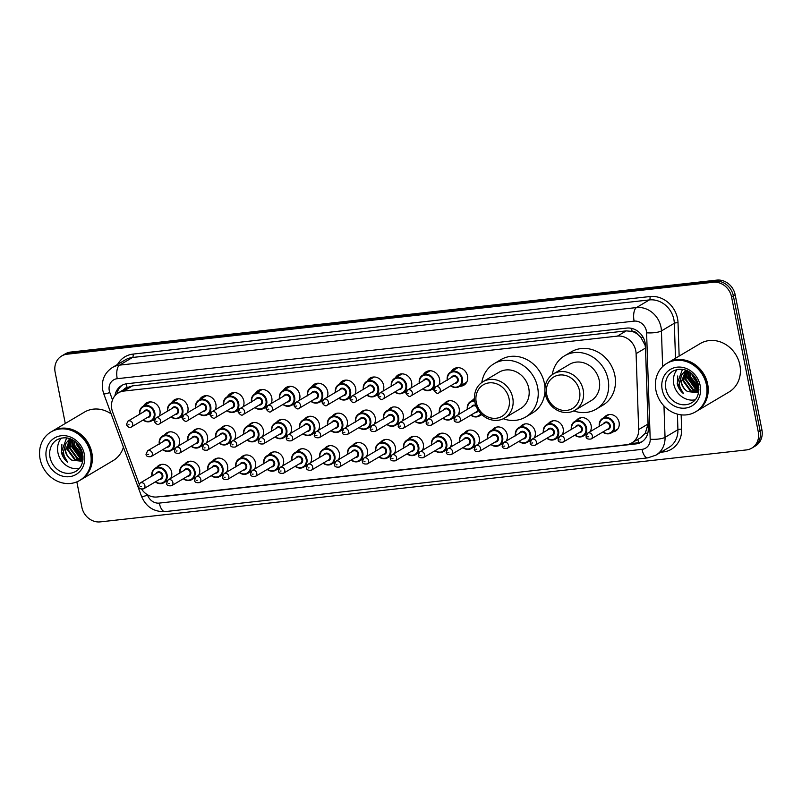 <?xml version="1.0" encoding="UTF-8"?>
<svg xmlns="http://www.w3.org/2000/svg" width="802" height="802" viewBox="0 0 802 802"><rect width="100%" height="100%" fill="white"/><g stroke="black" fill="none" stroke-linecap="round" stroke-linejoin="round"><path stroke-width="1.2" d="M156.871 467.205A9.012 7.98 59.3 0 1 158.966 465.31A9.012 7.98 59.3 0 1 171.648 472.157A9.012 7.98 59.3 0 1 170.595 478.443M166.776 481.451A9.012 7.98 59.3 0 1 165.493 481.741M184.841 464.097A9.012 7.98 59.3 0 1 186.936 462.193A9.012 7.98 59.3 0 1 199.618 469.05A9.012 7.98 59.3 0 1 198.555 475.325M194.736 478.333A9.012 7.98 59.3 0 1 193.462 478.634M212.801 460.98A9.012 7.98 59.3 0 1 214.896 459.075A9.012 7.98 59.3 0 1 227.578 465.932A9.012 7.98 59.3 0 1 226.525 472.218M222.705 475.225A9.012 7.98 59.3 0 1 221.432 475.516M240.77 457.862A9.012 7.98 59.3 0 1 242.866 455.967A9.012 7.98 59.3 0 1 255.547 462.814A9.012 7.98 59.3 0 1 254.485 469.1M250.665 472.107A9.012 7.98 59.3 0 1 249.392 472.408M268.73 454.754A9.012 7.98 59.3 0 1 270.835 452.849A9.012 7.98 59.3 0 1 283.507 459.706A9.012 7.98 59.3 0 1 282.454 465.982M278.635 468.99A9.012 7.98 59.3 0 1 277.362 469.29M296.7 451.636A9.012 7.98 59.3 0 1 298.795 449.742A9.012 7.98 59.3 0 1 311.477 456.589A9.012 7.98 59.3 0 1 310.414 462.874M306.595 465.882A9.012 7.98 59.3 0 1 305.321 466.173M324.66 448.529A9.012 7.98 59.3 0 1 326.765 446.624A9.012 7.98 59.3 0 1 339.436 453.481A9.012 7.98 59.3 0 1 338.384 459.757M334.564 462.764A9.012 7.98 59.3 0 1 333.291 463.065M352.629 445.411A9.012 7.98 59.3 0 1 354.725 443.506A9.012 7.98 59.3 0 1 367.406 450.363A9.012 7.98 59.3 0 1 366.354 456.649M362.534 459.656A9.012 7.98 59.3 0 1 361.251 459.947M380.589 442.293A9.012 7.98 59.3 0 1 382.694 440.398A9.012 7.98 59.3 0 1 395.366 447.245A9.012 7.98 59.3 0 1 394.313 453.531M390.494 456.538A9.012 7.98 59.3 0 1 389.221 456.829M408.559 439.185A9.012 7.98 59.3 0 1 410.654 437.28A9.012 7.98 59.3 0 1 423.336 444.138A9.012 7.98 59.3 0 1 422.283 450.413M418.464 453.421A9.012 7.98 59.3 0 1 417.18 453.721M436.529 436.067A9.012 7.98 59.3 0 1 438.624 434.163A9.012 7.98 59.3 0 1 451.305 441.02A9.012 7.98 59.3 0 1 450.243 447.305M446.423 450.313A9.012 7.98 59.3 0 1 445.15 450.604M464.488 432.95A9.012 7.98 59.3 0 1 466.584 431.055A9.012 7.98 59.3 0 1 479.265 437.912A9.012 7.98 59.3 0 1 478.213 444.188M474.393 447.195A9.012 7.98 59.3 0 1 473.12 447.496M492.458 429.842A9.012 7.98 59.3 0 1 494.553 427.937A9.012 7.98 59.3 0 1 507.235 434.794A9.012 7.98 59.3 0 1 506.172 441.08M502.353 444.087A9.012 7.98 59.3 0 1 501.08 444.378M520.418 426.724A9.012 7.98 59.3 0 1 522.523 424.829A9.012 7.98 59.3 0 1 535.195 431.676A9.012 7.98 59.3 0 1 534.142 437.962M530.322 440.97A9.012 7.98 59.3 0 1 529.049 441.26M548.388 423.616A9.012 7.98 59.3 0 1 550.483 421.712A9.012 7.98 59.3 0 1 563.164 428.569A9.012 7.98 59.3 0 1 562.102 434.844M558.282 437.852A9.012 7.98 59.3 0 1 557.009 438.153M576.347 420.499A9.012 7.98 59.3 0 1 578.453 418.594A9.012 7.98 59.3 0 1 591.124 425.451A9.012 7.98 59.3 0 1 590.072 431.737M586.252 434.744A9.012 7.98 59.3 0 1 584.979 435.035M604.317 417.381A9.012 7.98 59.3 0 1 606.412 415.486A9.012 7.98 59.3 0 1 619.094 422.343A9.012 7.98 59.3 0 1 615.615 430.995A9.012 7.98 59.3 0 1 612.939 431.927M164.731 434.724A9.012 7.98 59.3 0 1 166.826 432.829A9.012 7.98 59.3 0 1 179.508 439.686A9.012 7.98 59.3 0 1 178.455 445.962M174.635 448.97A9.012 7.98 59.3 0 1 173.362 449.27M192.701 431.616A9.012 7.98 59.3 0 1 194.796 429.712A9.012 7.98 59.3 0 1 207.477 436.569A9.012 7.98 59.3 0 1 206.415 442.854M202.595 445.852A9.012 7.98 59.3 0 1 201.322 446.153M220.66 428.499A9.012 7.98 59.3 0 1 222.766 426.604A9.012 7.98 59.3 0 1 235.437 433.451A9.012 7.98 59.3 0 1 234.385 439.737M230.565 442.744A9.012 7.98 59.3 0 1 229.292 443.035M248.63 425.391A9.012 7.98 59.3 0 1 250.725 423.486A9.012 7.98 59.3 0 1 263.407 430.343A9.012 7.98 59.3 0 1 262.344 436.619M258.525 439.626A9.012 7.98 59.3 0 1 257.252 439.927M276.59 422.273A9.012 7.98 59.3 0 1 278.695 420.368A9.012 7.98 59.3 0 1 291.367 427.225A9.012 7.98 59.3 0 1 290.314 433.511M286.494 436.519A9.012 7.98 59.3 0 1 285.221 436.809M304.56 419.155A9.012 7.98 59.3 0 1 306.655 417.261A9.012 7.98 59.3 0 1 319.336 424.108A9.012 7.98 59.3 0 1 318.274 430.393M314.454 433.401A9.012 7.98 59.3 0 1 313.181 433.702M332.519 416.048A9.012 7.98 59.3 0 1 334.624 414.143A9.012 7.98 59.3 0 1 347.296 421A9.012 7.98 59.3 0 1 346.243 427.276M342.424 430.283A9.012 7.98 59.3 0 1 341.151 430.584M360.489 412.93A9.012 7.98 59.3 0 1 362.584 411.035A9.012 7.98 59.3 0 1 375.266 417.882A9.012 7.98 59.3 0 1 374.213 424.168M370.394 427.175A9.012 7.98 59.3 0 1 369.11 427.466M388.449 409.822A9.012 7.98 59.3 0 1 390.554 407.917A9.012 7.98 59.3 0 1 403.226 414.774A9.012 7.98 59.3 0 1 402.173 421.05M398.353 424.058A9.012 7.98 59.3 0 1 397.08 424.358M416.418 406.704A9.012 7.98 59.3 0 1 418.514 404.799A9.012 7.98 59.3 0 1 431.195 411.657A9.012 7.98 59.3 0 1 430.143 417.942M426.323 420.95A9.012 7.98 59.3 0 1 425.05 421.24M444.388 403.586A9.012 7.98 59.3 0 1 446.483 401.692A9.012 7.98 59.3 0 1 459.165 408.539A9.012 7.98 59.3 0 1 458.102 414.824M454.283 417.832A9.012 7.98 59.3 0 1 453.01 418.123M482.062 414.774A9.012 7.98 59.3 0 1 480.979 415.015M143.568 405.992A9.594 8.481 59.3 0 1 146.435 402.965A9.594 8.481 59.3 0 1 159.919 410.263A9.594 8.481 59.3 0 1 159.287 416.037M154.325 420.258A9.594 8.481 59.3 0 1 152.19 420.529M171.528 402.885A9.594 8.481 59.3 0 1 174.395 399.857A9.594 8.481 59.3 0 1 187.879 407.145A9.594 8.481 59.3 0 1 187.247 412.93M182.295 417.15A9.594 8.481 59.3 0 1 180.159 417.421M199.498 399.767A9.594 8.481 59.3 0 1 202.365 396.739A9.594 8.481 59.3 0 1 215.848 404.028A9.594 8.481 59.3 0 1 215.217 409.812M210.254 414.032A9.594 8.481 59.3 0 1 208.119 414.303M227.457 396.649A9.594 8.481 59.3 0 1 230.324 393.632A9.594 8.481 59.3 0 1 243.818 400.92A9.594 8.481 59.3 0 1 243.176 406.704M238.224 410.925A9.594 8.481 59.3 0 1 236.089 411.185M255.427 393.541A9.594 8.481 59.3 0 1 258.294 390.514A9.594 8.481 59.3 0 1 271.778 397.802A9.594 8.481 59.3 0 1 271.146 403.586M266.184 407.807A9.594 8.481 59.3 0 1 264.048 408.078M283.387 390.424A9.594 8.481 59.3 0 1 286.254 387.396A9.594 8.481 59.3 0 1 299.748 394.694A9.594 8.481 59.3 0 1 299.116 400.469M294.154 404.689A9.594 8.481 59.3 0 1 292.018 404.96M311.356 387.306A9.594 8.481 59.3 0 1 314.224 384.288A9.594 8.481 59.3 0 1 327.707 391.577A9.594 8.481 59.3 0 1 327.076 397.361M322.113 401.581A9.594 8.481 59.3 0 1 319.978 401.852M339.326 384.198A9.594 8.481 59.3 0 1 342.193 381.171A9.594 8.481 59.3 0 1 355.677 388.459A9.594 8.481 59.3 0 1 355.045 394.243M350.083 398.464A9.594 8.481 59.3 0 1 347.948 398.734M367.286 381.08A9.594 8.481 59.3 0 1 370.153 378.053A9.594 8.481 59.3 0 1 383.637 385.351A9.594 8.481 59.3 0 1 383.005 391.135M378.043 395.356A9.594 8.481 59.3 0 1 375.917 395.617M395.256 377.973A9.594 8.481 59.3 0 1 398.123 374.945A9.594 8.481 59.3 0 1 411.606 382.233A9.594 8.481 59.3 0 1 410.975 388.018M406.012 392.238A9.594 8.481 59.3 0 1 403.877 392.509M423.215 374.855A9.594 8.481 59.3 0 1 426.083 371.827A9.594 8.481 59.3 0 1 439.566 379.125A9.594 8.481 59.3 0 1 438.935 384.9M433.982 389.12A9.594 8.481 59.3 0 1 431.847 389.391M451.185 371.737A9.594 8.481 59.3 0 1 454.052 368.719A9.594 8.481 59.3 0 1 467.536 376.008A9.594 8.481 59.3 0 1 463.837 385.211A9.594 8.481 59.3 0 1 459.807 386.283M141.703 489.29A16.902 14.957 -120.7 0 0 157.152 496.979L626.432 444.719A16.902 14.957 -120.7 0 0 631.816 442.925L640.648 437.692L645.299 433.24L648.046 423.997L645.48 348.058L645.099 345.221L640.828 337.311L637.43 334.153A5.634 4.982 -120.7 0 0 632.116 331.346A16.902 7.318 -96.4 0 1 631.655 328.389M631.816 442.925A16.902 14.957 -120.7 0 0 638.673 429.571L636.096 353.632A16.902 14.957 -120.7 0 0 635.765 350.765A16.902 14.957 -120.7 0 0 617.39 336.118L123.719 391.085A16.902 14.957 -120.7 0 0 118.325 392.88A16.902 14.957 -120.7 0 0 112.601 411.917L139.137 483.977M632.116 331.346L631.856 331.376A16.902 14.957 59.3 0 1 637.43 334.153M118.325 392.88L127.137 387.657A16.902 14.957 59.3 0 1 127.317 387.556L127.047 387.587A5.634 4.982 -120.7 0 0 123.729 389.682M631.856 331.376L626.212 330.885L132.551 385.852L127.317 387.556M472.348 400.479A9.012 7.98 59.3 0 1 474.453 398.574A9.012 7.98 59.3 0 1 474.463 398.574M65.283 423.476L55.137 372.228A16.902 14.957 59.3 0 1 61.654 356.008L63.458 354.925A16.902 14.957 59.3 0 1 68.852 353.141L714.983 281.191A16.902 14.957 59.3 0 1 733.359 295.838L760.096 430.844A16.902 14.957 59.3 0 1 753.579 447.075A16.902 14.957 59.3 0 0 760.096 430.844L733.359 295.838A16.902 14.957 59.3 0 0 714.983 281.191L68.852 353.141A16.902 14.957 59.3 0 0 63.458 354.925L65.273 353.852A16.902 14.957 59.3 0 1 70.656 352.068L716.787 280.119A16.902 14.957 59.3 0 1 735.163 294.765L761.9 429.772A16.902 14.957 59.3 0 1 755.384 445.992L751.765 448.148A16.902 14.957 59.3 0 1 746.371 449.932L100.24 521.881A16.902 14.957 59.3 0 1 81.864 507.235L76.842 481.872M160.38 496.618A16.902 14.957 -120.7 0 0 162.976 496.568L636.016 443.897A16.902 14.957 -120.7 0 0 641.399 442.102A16.902 14.957 -120.7 0 0 648.257 428.739L645.44 345.592A16.902 14.957 -120.7 0 0 645.109 342.735A16.902 14.957 -120.7 0 0 626.723 328.088L126.987 383.727A16.902 14.957 -120.7 0 0 121.593 385.521A16.902 14.957 -120.7 0 0 114.927 395.767M61.654 356.008A16.902 14.957 59.3 0 1 67.047 354.213L713.178 282.264A16.902 14.957 59.3 0 1 731.554 296.91L758.281 431.917A16.902 14.957 59.3 0 1 751.765 448.148M116.881 393.872A16.902 14.957 59.3 0 1 122.526 385.02M642.292 441.531A16.902 14.957 59.3 0 1 637.821 442.824L630.432 443.646M667.936 362.735A28.17 24.922 59.3 0 1 668.046 362.664A28.17 24.922 59.3 0 1 707.665 384.088A28.17 24.922 59.3 0 1 696.798 411.125A28.17 24.922 59.3 0 1 696.687 411.195M668.046 362.664L700.256 343.557A28.17 24.922 59.3 0 1 739.865 364.98A28.17 24.922 59.3 0 1 729.008 392.018L696.798 411.125M666.803 363.406L667.825 362.805A28.17 24.922 59.3 0 1 707.434 384.218A28.17 24.922 59.3 0 1 696.577 411.256L695.555 411.867A28.17 24.922 59.3 0 1 655.946 390.444A28.17 24.922 59.3 0 1 666.803 363.406A28.17 24.922 59.3 0 1 706.422 384.82A28.17 24.922 59.3 0 1 695.555 411.867M695.204 399.787A18.376 16.251 59.3 0 1 673.76 384.098A18.376 16.251 59.3 0 1 677.239 369.501M686.352 370.414L683.665 380.659L691.113 390.905L698.732 391.687M686.151 370.334L683.103 380.99L690.542 391.236L698.712 391.847M687.354 370.845L685.931 379.316L693.369 389.561L698.843 390.714M687.063 370.714L685.369 379.647L692.808 389.902L698.813 391.005M688.687 371.547L688.186 377.973L695.625 388.218L698.903 389.261M688.327 371.336L687.625 378.313L695.063 388.559L698.903 389.672M690.372 372.639L690.452 376.629L698.813 387.286M689.91 372.308L689.88 376.97L697.319 387.216L698.863 387.837M692.597 374.504L698.321 384.439M691.966 373.912L692.146 375.627L698.512 385.281M695.815 378.524L696.477 379.667M685.76 370.183L681.409 382.003C682.181 386.093 684.266 389.291 687.665 391.587L698.552 392.759M687.665 391.587A12.742 11.268 59.3 0 1 681.068 382.203A12.742 11.268 59.3 0 1 681.8 374.775L685.69 370.163M682.462 369.361L677.199 383.627C678.151 387.707 680.276 391.065 683.565 393.692C680.868 390.564 679.454 386.885 679.344 382.654L681.8 374.775M688.176 373.582L688.427 376.519L697.008 388.79M688.517 372.088L688.707 376.349L698.382 389.17M677.72 375.968L677.409 383.055L683.565 393.692M52.09 431.306A28.17 24.922 59.3 0 1 52.2 431.235A28.17 24.922 59.3 0 1 91.819 452.659A28.17 24.922 59.3 0 1 80.962 479.696A28.17 24.922 59.3 0 1 80.842 479.766M52.2 431.235L84.41 412.128A28.17 24.922 59.3 0 1 111.147 413.882M50.967 431.977L51.98 431.376A28.17 24.922 59.3 0 1 91.598 452.789A28.17 24.922 59.3 0 1 80.731 479.837L79.719 480.438A28.17 24.922 59.3 0 1 40.1 459.015A28.17 24.922 59.3 0 1 50.967 431.977A28.17 24.922 59.3 0 1 90.576 453.401A28.17 24.922 59.3 0 1 79.719 480.438M79.368 468.358A18.376 16.251 59.3 0 1 57.924 452.679A18.376 16.251 59.3 0 1 61.393 438.072M70.506 438.985L67.829 449.23L75.268 459.476L82.887 460.258M70.315 438.905L67.258 449.561L74.706 459.807L82.867 460.418M71.508 439.416L70.085 447.887L77.523 458.132L82.997 459.285M71.228 439.285L69.523 448.228L76.962 458.473L82.977 459.576M72.842 440.118L72.35 446.544L79.789 456.789L83.067 457.832M72.481 439.917L71.779 446.884L79.218 457.13L83.057 458.243M74.536 441.21L74.606 445.21L82.967 455.857M74.075 440.889L74.045 445.541L81.483 455.787L83.017 456.408M76.761 443.075L82.476 453.01M76.12 442.493L76.3 444.198L82.666 453.852M79.979 447.095L80.631 448.238M69.914 438.754L65.564 450.574C66.335 454.674 68.421 457.862 71.829 460.158L82.706 461.33M71.829 460.158A12.742 11.268 59.3 0 1 65.233 450.774A12.742 11.268 59.3 0 1 65.954 443.346L69.854 438.734M66.626 437.932L61.353 452.198C62.315 456.278 64.441 459.636 67.729 462.263C65.022 459.135 63.619 455.456 63.498 451.225L65.954 443.346M123.428 447.245A28.17 24.922 59.3 0 1 113.162 460.589L80.962 479.696M72.33 442.153L72.581 445.09L81.162 457.361M72.671 440.659L72.862 444.92L82.546 457.741M61.874 444.539L61.564 451.626L67.729 462.263M546.733 394.534A18.316 16.2 59.3 0 1 559.636 375.015A18.316 16.2 59.3 0 1 579.545 390.885A18.316 16.2 59.3 0 1 566.643 410.403A18.316 16.2 59.3 0 1 546.733 394.534M545.34 394.153A21.133 18.697 59.3 0 1 553.48 373.872A21.133 18.697 59.3 0 1 583.194 389.932A21.133 18.697 59.3 0 1 575.044 410.213A21.133 18.697 59.3 0 1 545.34 394.153M575.044 410.213L591.094 400.689A21.133 18.697 -120.7 0 0 599.244 380.409A21.133 18.697 -120.7 0 0 569.53 364.349L553.48 373.872M552.267 374.664A30.987 27.418 59.3 0 1 564.498 355.867A30.987 27.418 59.3 0 1 608.076 379.426A30.987 27.418 59.3 0 1 596.127 409.17A30.987 27.418 59.3 0 1 573.771 410.895M564.498 355.867L571.275 351.847A30.987 27.418 59.3 0 1 614.853 375.406A30.987 27.418 59.3 0 1 602.903 405.15L596.127 409.17M476.258 402.383A18.316 16.2 59.3 0 1 489.16 382.865A18.316 16.2 59.3 0 1 509.07 398.734A18.316 16.2 59.3 0 1 496.167 418.253A18.316 16.2 59.3 0 1 476.258 402.383M474.864 401.992A21.133 18.697 59.3 0 1 483.015 381.712A21.133 18.697 59.3 0 1 512.729 397.782A21.133 18.697 59.3 0 1 504.578 418.063A21.133 18.697 59.3 0 1 474.864 401.992M504.578 418.063L520.628 408.539A21.133 18.697 -120.7 0 0 528.769 388.258A21.133 18.697 -120.7 0 0 499.065 372.198L483.015 381.712M481.801 382.514A30.987 27.418 59.3 0 1 494.032 363.717A30.987 27.418 59.3 0 1 537.611 387.276A30.987 27.418 59.3 0 1 525.661 417.02A30.987 27.418 59.3 0 1 503.305 418.744M494.032 363.717L500.809 359.687A30.987 27.418 59.3 0 1 544.388 383.256A30.987 27.418 59.3 0 1 544.979 388.108M544.959 391.356A30.987 27.418 59.3 0 1 532.438 413L525.661 417.02M645.48 348.058L636.096 353.632M638.753 442.684A16.902 7.318 -96.4 0 1 637.801 439.386M645.299 433.24A16.902 4.15 -1.9 0 0 647.805 433.22M640.828 337.311A16.902 4.15 -1.9 0 0 643.144 337.351M127.047 387.587A16.902 7.318 -96.4 0 1 126.495 383.797M626.212 330.885L617.39 336.118M648.046 423.997L638.673 429.571M132.551 385.852L123.719 391.085M70.656 352.068L67.047 354.213M716.787 280.119L713.178 282.264M735.163 294.765L731.554 296.91M761.9 429.772L758.281 431.917M147.418 494.724L147.598 495.205A11.268 9.965 -120.7 0 0 159.317 503.095L642.041 449.341A11.268 9.965 -120.7 0 0 650.201 439.235L646.592 332.81A11.268 9.965 -120.7 0 0 646.372 330.905A11.268 9.965 -120.7 0 0 634.121 321.141L117.222 378.694A11.268 9.965 -120.7 0 0 109.283 390.714A11.268 9.965 -120.7 0 0 109.814 392.579L112.501 399.907M117.222 378.694A11.268 4.882 83.6 0 1 119.588 365.131L636.487 307.567A22.536 19.94 59.3 0 1 660.988 327.096A22.536 19.94 59.3 0 1 661.429 330.915L674.312 323.266A22.536 19.94 -120.7 0 0 673.87 319.457A22.536 19.94 -120.7 0 0 649.369 299.928L132.47 357.481A22.536 19.94 -120.7 0 0 125.282 359.877L112.39 367.517A22.536 19.94 59.3 0 1 119.588 365.131L132.47 357.481A2.817 1.223 -96.4 0 0 133.062 354.093L649.961 296.539A2.817 1.223 -96.4 0 1 649.369 299.928L636.487 307.567A11.268 4.882 83.6 0 0 634.121 321.141M112.39 367.517C104.44 372.89 101.222 380.449 102.746 390.213L103.749 393.792A11.268 1.073 -20.2 0 0 109.814 392.579M649.961 296.539A25.353 22.426 59.3 0 1 677.53 318.504A25.353 22.426 59.3 0 1 678.021 322.795L679.154 356.078M681.149 414.834L681.63 429.22A25.353 22.426 59.3 0 1 663.274 451.957L660.848 452.228M117.573 364.449A25.353 22.426 59.3 0 1 133.062 354.093M663.976 405.952L665.038 437.341L677.921 429.702L677.399 414.113M650.201 439.235A11.268 2.767 -1.9 0 0 665.038 437.341A22.536 19.94 59.3 0 1 655.906 455.155L668.788 447.516A22.536 19.94 -120.7 0 0 677.921 429.702A2.817 0.692 178.1 0 1 681.63 429.22M646.592 332.81A11.268 2.767 -1.9 0 0 661.429 330.915L662.642 366.594M675.505 358.243L674.312 323.266A2.817 0.692 178.1 0 1 678.021 322.795M662.973 450.965A2.817 1.223 -96.4 0 1 663.274 451.957M103.749 393.792L141.543 496.418A11.268 1.073 -20.2 0 0 147.598 495.205M159.317 503.095A11.268 4.882 83.6 0 0 165.082 511.616L647.805 457.862L655.906 455.155M642.041 449.341A11.268 4.882 83.6 0 0 647.805 457.862M637.821 442.824L636.016 443.897M163.478 496.268L162.976 496.568M665.85 388.8A18.376 16.251 59.3 0 1 672.938 371.166C685.189 365.1 696.136 374.484 698.532 385.401C699.464 393.782 697.179 399.566 691.685 402.764A18.376 16.251 59.3 0 1 665.85 388.8M662.201 389.752A21.193 18.747 59.3 0 1 677.129 367.166A21.193 18.747 59.3 0 1 700.166 385.521A21.193 18.747 59.3 0 1 685.239 408.108A21.193 18.747 59.3 0 1 662.201 389.752M50.015 457.371A18.376 16.251 59.3 0 1 57.092 439.737C69.343 433.671 80.29 443.055 82.686 453.972C83.619 462.353 81.343 468.137 75.849 471.335A18.376 16.251 59.3 0 1 50.015 457.371M46.356 458.323A21.193 18.747 59.3 0 1 61.283 435.737A21.193 18.747 59.3 0 1 84.32 454.092A21.193 18.747 59.3 0 1 69.393 476.679A21.193 18.747 59.3 0 1 46.356 458.323M447.255 379.968A8.451 7.479 59.3 0 1 450.564 372.108A8.451 7.479 59.3 0 1 462.443 378.534A8.451 7.479 59.3 0 1 459.185 386.644A8.451 7.479 59.3 0 1 450.704 385.782M450.955 385.642A7.89 6.977 -120.7 0 0 458.864 386.183A7.89 6.977 -120.7 0 0 461.721 378.724A7.89 6.977 -120.7 0 0 453.361 371.867A7.89 6.977 -120.7 0 0 447.506 379.817M451.376 377.521A3.94 3.489 59.3 0 1 458.183 379.115A3.94 3.489 59.3 0 1 454.834 383.336M438.975 392.749L456.148 382.554A3.378 2.987 -120.7 0 0 452.699 376.739L435.526 386.935A3.378 2.987 59.3 0 1 438.975 392.749C437.752 394.043 436.087 393.281 433.982 390.444L435.526 386.935M435.616 390.564L436.619 390.454L435.616 390.564M419.296 383.085A8.451 7.479 59.3 0 1 422.594 375.226A8.451 7.479 59.3 0 1 434.483 381.652A8.451 7.479 59.3 0 1 431.225 389.762A8.451 7.479 59.3 0 1 422.744 388.9M422.985 388.749A7.89 6.977 -120.7 0 0 430.895 389.291A7.89 6.977 -120.7 0 0 433.752 381.842A7.89 6.977 -120.7 0 0 425.401 374.985A7.89 6.977 -120.7 0 0 419.536 382.935M423.416 380.639A3.94 3.489 59.3 0 1 430.223 382.233A3.94 3.489 59.3 0 1 426.864 386.454M411.005 395.857L428.188 385.672A3.378 2.987 -120.7 0 0 424.729 379.857L407.556 390.043A3.378 2.987 59.3 0 1 411.005 395.857C409.792 397.16 408.128 396.388 406.012 393.551L407.556 390.043M407.647 393.682L408.659 393.561L407.647 393.682M391.326 386.193A8.451 7.479 59.3 0 1 394.634 378.333A8.451 7.479 59.3 0 1 406.514 384.76A8.451 7.479 59.3 0 1 403.256 392.87A8.451 7.479 59.3 0 1 394.774 392.008M395.025 391.867A7.89 6.977 -120.7 0 0 402.935 392.409A7.89 6.977 -120.7 0 0 405.782 384.95A7.89 6.977 -120.7 0 0 397.431 378.093A7.89 6.977 -120.7 0 0 391.577 386.053M395.446 383.747A3.94 3.489 59.3 0 1 402.253 385.351A3.94 3.489 59.3 0 1 398.895 389.561M383.045 398.975L400.218 388.78A3.378 2.987 -120.7 0 0 396.769 382.965L379.587 393.16A3.378 2.987 59.3 0 1 383.045 398.975C381.822 400.278 380.158 399.506 378.053 396.669L379.587 393.16M379.687 396.789L380.689 396.679L379.687 396.789M363.366 389.311A8.451 7.479 59.3 0 1 366.664 381.451A8.451 7.479 59.3 0 1 378.554 387.877A8.451 7.479 59.3 0 1 375.296 395.987A8.451 7.479 59.3 0 1 366.815 395.125M367.055 394.975A7.89 6.977 -120.7 0 0 374.965 395.526A7.89 6.977 -120.7 0 0 377.822 388.068A7.89 6.977 -120.7 0 0 369.461 381.211A7.89 6.977 -120.7 0 0 363.607 389.16M367.486 386.865A3.94 3.489 59.3 0 1 374.283 388.459A3.94 3.489 59.3 0 1 370.935 392.679M355.075 402.083L372.248 391.897A3.378 2.987 -120.7 0 0 368.8 386.083L351.627 396.268A3.378 2.987 59.3 0 1 355.075 402.083C353.862 403.386 352.198 402.624 350.083 399.787L351.627 396.268M351.717 399.907L352.73 399.797L351.717 399.907M335.396 392.419A8.451 7.479 59.3 0 1 338.705 384.569A8.451 7.479 59.3 0 1 350.584 390.995A8.451 7.479 59.3 0 1 347.326 399.105A8.451 7.479 59.3 0 1 338.845 398.233M339.096 398.093A7.89 6.977 -120.7 0 0 346.995 398.634A7.89 6.977 -120.7 0 0 349.852 391.175A7.89 6.977 -120.7 0 0 341.502 384.328A7.89 6.977 -120.7 0 0 335.637 392.278M339.517 389.972A3.94 3.489 59.3 0 1 346.324 391.577A3.94 3.489 59.3 0 1 342.965 395.787M327.116 405.2L344.289 395.005A3.378 2.987 -120.7 0 0 340.84 389.191L323.657 399.386A3.378 2.987 59.3 0 1 327.116 405.2C325.893 406.504 324.229 405.732 322.113 402.895L323.657 399.386M323.747 403.025L324.76 402.905L323.747 403.025M307.427 395.536A8.451 7.479 59.3 0 1 310.735 387.677A8.451 7.479 59.3 0 1 322.625 394.103A8.451 7.479 59.3 0 1 319.366 402.213A8.451 7.479 59.3 0 1 310.885 401.351M311.126 401.211A7.89 6.977 -120.7 0 0 319.036 401.752A7.89 6.977 -120.7 0 0 321.893 394.293A7.89 6.977 -120.7 0 0 313.532 387.436A7.89 6.977 -120.7 0 0 307.677 395.396M311.557 393.09A3.94 3.489 59.3 0 1 318.354 394.684A3.94 3.489 59.3 0 1 315.006 398.905M299.146 408.318L316.319 398.123A3.378 2.987 -120.7 0 0 312.87 392.308L295.697 402.504A3.378 2.987 59.3 0 1 299.146 408.318C297.933 409.611 296.269 408.85 294.154 406.012L295.697 402.504M295.788 406.133L296.8 406.023L295.788 406.133M279.467 398.654A8.451 7.479 59.3 0 1 282.775 390.795A8.451 7.479 59.3 0 1 294.655 397.221A8.451 7.479 59.3 0 1 291.397 405.331A8.451 7.479 59.3 0 1 282.916 404.469M283.166 404.318A7.89 6.977 -120.7 0 0 291.066 404.87A7.89 6.977 -120.7 0 0 293.923 397.411A7.89 6.977 -120.7 0 0 285.572 390.554A7.89 6.977 -120.7 0 0 279.708 398.504M283.587 396.208A3.94 3.489 59.3 0 1 290.394 397.802A3.94 3.489 59.3 0 1 287.036 402.023M271.176 411.426L288.359 401.241A3.378 2.987 -120.7 0 0 284.91 395.426L267.728 405.611A3.378 2.987 59.3 0 1 271.176 411.426C269.963 412.729 268.299 411.957 266.184 409.12L267.728 405.611M267.818 409.251L268.83 409.14L267.818 409.251M251.497 401.762A8.451 7.479 59.3 0 1 254.805 393.902A8.451 7.479 59.3 0 1 266.695 400.328A8.451 7.479 59.3 0 1 263.427 408.449A8.451 7.479 59.3 0 1 254.956 407.576M255.196 407.436A7.89 6.977 -120.7 0 0 263.106 407.977A7.89 6.977 -120.7 0 0 265.963 400.519A7.89 6.977 -120.7 0 0 257.602 393.662A7.89 6.977 -120.7 0 0 251.748 401.622M255.617 399.316A3.94 3.489 59.3 0 1 262.424 400.92A3.94 3.489 59.3 0 1 259.076 405.13M243.217 414.544L260.389 404.348A3.378 2.987 -120.7 0 0 256.941 398.534L239.768 408.729A3.378 2.987 59.3 0 1 243.217 414.544C242.004 415.847 240.329 415.075 238.224 412.238L239.768 408.729M239.858 412.358L240.861 412.248L239.858 412.358M223.537 404.88A8.451 7.479 59.3 0 1 226.836 397.02A8.451 7.479 59.3 0 1 238.725 403.446A8.451 7.479 59.3 0 1 235.467 411.556A8.451 7.479 59.3 0 1 226.986 410.694M227.227 410.544A7.89 6.977 -120.7 0 0 235.136 411.095A7.89 6.977 -120.7 0 0 237.993 403.637A7.89 6.977 -120.7 0 0 229.643 396.779A7.89 6.977 -120.7 0 0 223.778 404.729M227.658 402.434A3.94 3.489 59.3 0 1 234.465 404.028A3.94 3.489 59.3 0 1 231.106 408.248M215.247 417.662L232.43 407.466A3.378 2.987 -120.7 0 0 228.981 401.652L211.798 411.837A3.378 2.987 59.3 0 1 215.247 417.662C214.034 418.955 212.37 418.193 210.254 415.356L211.798 411.837M211.888 415.476L212.901 415.366L211.888 415.476M195.568 407.987A8.451 7.479 59.3 0 1 198.876 400.138A8.451 7.479 59.3 0 1 210.756 406.564A8.451 7.479 59.3 0 1 207.497 414.674A8.451 7.479 59.3 0 1 199.016 413.812M199.267 413.662A7.89 6.977 -120.7 0 0 207.177 414.203A7.89 6.977 -120.7 0 0 210.034 406.754A7.89 6.977 -120.7 0 0 201.673 399.897A7.89 6.977 -120.7 0 0 195.818 407.847M199.688 405.541A3.94 3.489 59.3 0 1 206.495 407.145A3.94 3.489 59.3 0 1 203.147 411.366M187.287 420.769L204.46 410.574A3.378 2.987 -120.7 0 0 201.011 404.759L183.838 414.955A3.378 2.987 59.3 0 1 187.287 420.769C186.064 422.073 184.4 421.301 182.295 418.464L183.838 414.955M183.929 418.594L184.931 418.474L183.929 418.594M167.608 411.105A8.451 7.479 59.3 0 1 170.906 403.246A8.451 7.479 59.3 0 1 182.796 409.672A8.451 7.479 59.3 0 1 179.538 417.782A8.451 7.479 59.3 0 1 171.057 416.92M171.297 416.779A7.89 6.977 -120.7 0 0 179.207 417.321A7.89 6.977 -120.7 0 0 182.064 409.862A7.89 6.977 -120.7 0 0 173.713 403.005A7.89 6.977 -120.7 0 0 167.849 410.965M171.728 408.659A3.94 3.489 59.3 0 1 178.535 410.253A3.94 3.489 59.3 0 1 175.177 414.474M159.317 423.887L176.5 413.692A3.378 2.987 -120.7 0 0 173.042 407.877L155.869 418.073A3.378 2.987 59.3 0 1 159.317 423.887C158.104 425.19 156.44 424.418 154.325 421.581L155.869 418.073M155.959 421.702L156.971 421.591L155.959 421.702M139.638 414.223A8.451 7.479 59.3 0 1 142.946 406.363A8.451 7.479 59.3 0 1 154.826 412.789A8.451 7.479 59.3 0 1 151.568 420.9A8.451 7.479 59.3 0 1 143.087 420.037M143.337 419.887A7.89 6.977 -120.7 0 0 151.247 420.438A7.89 6.977 -120.7 0 0 154.094 412.98A7.89 6.977 -120.7 0 0 145.743 406.123A7.89 6.977 -120.7 0 0 139.889 414.073M143.758 411.777A3.94 3.489 59.3 0 1 150.565 413.371A3.94 3.489 59.3 0 1 147.207 417.591M131.358 426.995L148.53 416.809A3.378 2.987 -120.7 0 0 145.082 410.995L127.899 421.18A3.378 2.987 59.3 0 1 131.358 426.995C130.135 428.298 128.47 427.536 126.365 424.699L127.899 421.18M127.999 424.819L129.002 424.709L127.999 424.819M467.365 409.331A8.451 7.479 59.3 0 1 470.664 401.471A8.451 7.479 59.3 0 1 474.634 400.549M474.734 401.261A7.89 6.977 -120.7 0 0 467.606 409.19M478.243 410.263A3.94 3.489 59.3 0 1 474.934 412.699M459.075 422.113C455.867 422.494 454.203 421.722 454.082 419.807L455.626 416.298A3.378 2.987 59.3 0 1 459.075 422.113L476.258 411.917A3.378 2.987 -120.7 0 0 477.621 409.261M456.729 419.817L455.716 419.927L456.729 419.817M476.238 406.484A3.378 2.987 -120.7 0 0 472.799 406.103L455.626 416.298M481.35 414.103A8.451 7.479 59.3 0 1 479.295 416.007A8.451 7.479 59.3 0 1 470.814 415.145M471.486 406.885A3.94 3.489 59.3 0 1 475.797 405.351M471.055 415.005A7.89 6.977 -120.7 0 0 480.879 413.611M439.396 412.449A8.451 7.479 59.3 0 1 442.704 404.589A8.451 7.479 59.3 0 1 454.584 411.015A8.451 7.479 59.3 0 1 451.325 419.125A8.451 7.479 59.3 0 1 442.844 418.263M443.095 418.113A7.89 6.977 -120.7 0 0 451.005 418.664A7.89 6.977 -120.7 0 0 453.852 411.205A7.89 6.977 -120.7 0 0 445.501 404.348A7.89 6.977 -120.7 0 0 439.646 412.298M443.516 410.002A3.94 3.489 59.3 0 1 450.323 411.596A3.94 3.489 59.3 0 1 446.965 415.817M448.288 415.035A3.378 2.987 -120.7 0 0 444.839 409.22L427.666 419.406A3.378 2.987 59.3 0 1 431.115 425.22L448.288 415.035M428.759 422.935L427.757 423.045L428.759 422.935M411.436 415.556A8.451 7.479 59.3 0 1 414.734 407.697A8.451 7.479 59.3 0 1 426.624 414.123A8.451 7.479 59.3 0 1 423.366 422.243A8.451 7.479 59.3 0 1 414.885 421.371M415.125 421.23A7.89 6.977 -120.7 0 0 423.035 421.772A7.89 6.977 -120.7 0 0 425.892 414.313A7.89 6.977 -120.7 0 0 417.541 407.466A7.89 6.977 -120.7 0 0 411.677 415.416M415.556 413.11A3.94 3.489 59.3 0 1 422.353 414.714A3.94 3.489 59.3 0 1 419.005 418.925M420.328 418.143A3.378 2.987 -120.7 0 0 416.87 412.328L399.697 422.524A3.378 2.987 59.3 0 1 403.145 428.338L420.328 418.143M400.799 426.042L399.787 426.153L400.799 426.042M383.466 418.674A8.451 7.479 59.3 0 1 386.775 410.814A8.451 7.479 59.3 0 1 398.654 417.24A8.451 7.479 59.3 0 1 395.396 425.351A8.451 7.479 59.3 0 1 386.915 424.489M387.165 424.338A7.89 6.977 -120.7 0 0 395.065 424.89A7.89 6.977 -120.7 0 0 397.922 417.431A7.89 6.977 -120.7 0 0 389.572 410.574A7.89 6.977 -120.7 0 0 383.707 418.524M387.587 416.228A3.94 3.489 59.3 0 1 394.394 417.822A3.94 3.489 59.3 0 1 391.035 422.042M392.358 421.261A3.378 2.987 -120.7 0 0 388.91 415.446L371.727 425.641A3.378 2.987 59.3 0 1 375.186 431.456L392.358 421.261M372.83 429.16L371.817 429.27L372.83 429.16M355.497 421.792A8.451 7.479 59.3 0 1 358.805 413.932A8.451 7.479 59.3 0 1 370.694 420.358A8.451 7.479 59.3 0 1 367.436 428.468A8.451 7.479 59.3 0 1 358.955 427.606M359.196 427.456A7.89 6.977 -120.7 0 0 367.105 427.997A7.89 6.977 -120.7 0 0 369.963 420.549A7.89 6.977 -120.7 0 0 361.602 413.692A7.89 6.977 -120.7 0 0 355.747 421.641M359.627 419.346A3.94 3.489 59.3 0 1 366.424 420.94A3.94 3.489 59.3 0 1 363.075 425.16M364.389 424.378A3.378 2.987 -120.7 0 0 360.94 418.554L343.767 428.749A3.378 2.987 59.3 0 1 347.216 434.564L364.389 424.378M344.87 432.268L343.857 432.388L344.87 432.268M327.537 424.9A8.451 7.479 59.3 0 1 330.845 417.04A8.451 7.479 59.3 0 1 342.725 423.466A8.451 7.479 59.3 0 1 339.467 431.576A8.451 7.479 59.3 0 1 330.985 430.714M331.236 430.574A7.89 6.977 -120.7 0 0 339.136 431.115A7.89 6.977 -120.7 0 0 341.993 423.656A7.89 6.977 -120.7 0 0 333.642 416.799A7.89 6.977 -120.7 0 0 327.777 424.759M331.657 422.453A3.94 3.489 59.3 0 1 338.464 424.047A3.94 3.489 59.3 0 1 335.106 428.268M336.429 427.486A3.378 2.987 -120.7 0 0 332.98 421.672L315.798 431.867A3.378 2.987 59.3 0 1 319.256 437.681L336.429 427.486M316.9 435.386L315.888 435.496L316.9 435.386M299.567 428.017A8.451 7.479 59.3 0 1 302.875 420.158A8.451 7.479 59.3 0 1 314.765 426.584A8.451 7.479 59.3 0 1 311.507 434.694A8.451 7.479 59.3 0 1 303.026 433.832M303.266 433.681A7.89 6.977 -120.7 0 0 311.176 434.233A7.89 6.977 -120.7 0 0 314.033 426.774A7.89 6.977 -120.7 0 0 305.672 419.917A7.89 6.977 -120.7 0 0 299.818 427.867M303.697 425.571A3.94 3.489 59.3 0 1 310.494 427.165A3.94 3.489 59.3 0 1 307.146 431.386M308.459 430.604A3.378 2.987 -120.7 0 0 305.011 424.789L287.838 434.975A3.378 2.987 59.3 0 1 291.286 440.789L308.459 430.604M288.941 438.504L287.928 438.614L288.941 438.504M271.607 431.125A8.451 7.479 59.3 0 1 274.916 423.276A8.451 7.479 59.3 0 1 286.795 429.692A8.451 7.479 59.3 0 1 283.537 437.812A8.451 7.479 59.3 0 1 275.056 436.94M275.297 436.799A7.89 6.977 -120.7 0 0 283.206 437.341A7.89 6.977 -120.7 0 0 286.063 429.882A7.89 6.977 -120.7 0 0 277.713 423.035A7.89 6.977 -120.7 0 0 271.848 430.985M275.728 428.679A3.94 3.489 59.3 0 1 282.535 430.283A3.94 3.489 59.3 0 1 279.176 434.494M280.5 433.712A3.378 2.987 -120.7 0 0 277.051 427.897L259.868 438.092A3.378 2.987 59.3 0 1 263.317 443.907L280.5 433.712M260.971 441.611L259.958 441.732L260.971 441.611M243.638 434.243A8.451 7.479 59.3 0 1 246.946 426.383A8.451 7.479 59.3 0 1 258.835 432.809A8.451 7.479 59.3 0 1 255.567 440.92A8.451 7.479 59.3 0 1 247.086 440.057M247.337 439.917A7.89 6.977 -120.7 0 0 255.247 440.458A7.89 6.977 -120.7 0 0 258.104 433A7.89 6.977 -120.7 0 0 249.743 426.143A7.89 6.977 -120.7 0 0 243.888 434.093M247.758 431.797A3.94 3.489 59.3 0 1 254.565 433.391A3.94 3.489 59.3 0 1 251.216 437.611M252.53 436.829A3.378 2.987 -120.7 0 0 249.081 431.015L231.908 441.21A3.378 2.987 59.3 0 1 235.357 447.025L252.53 436.829M233.001 444.729L231.999 444.839L233.001 444.729M215.678 437.361A8.451 7.479 59.3 0 1 218.976 429.501A8.451 7.479 59.3 0 1 230.866 435.927A8.451 7.479 59.3 0 1 227.608 444.037A8.451 7.479 59.3 0 1 219.126 443.175M219.367 443.025A7.89 6.977 -120.7 0 0 227.277 443.576A7.89 6.977 -120.7 0 0 230.134 436.118A7.89 6.977 -120.7 0 0 221.783 429.26A7.89 6.977 -120.7 0 0 215.918 437.21M219.798 434.915A3.94 3.489 59.3 0 1 226.605 436.509A3.94 3.489 59.3 0 1 223.247 440.729M224.57 439.947A3.378 2.987 -120.7 0 0 221.111 434.133L203.939 444.318A3.378 2.987 59.3 0 1 207.387 450.133L224.57 439.947M205.041 447.847L204.029 447.957L205.041 447.847M187.708 440.468A8.451 7.479 59.3 0 1 191.016 432.609A8.451 7.479 59.3 0 1 202.896 439.035A8.451 7.479 59.3 0 1 199.638 447.145A8.451 7.479 59.3 0 1 191.157 446.283M191.407 446.143A7.89 6.977 -120.7 0 0 199.317 446.684A7.89 6.977 -120.7 0 0 202.174 439.225A7.89 6.977 -120.7 0 0 193.813 432.368A7.89 6.977 -120.7 0 0 187.959 440.328M191.828 438.022A3.94 3.489 59.3 0 1 198.635 439.626A3.94 3.489 59.3 0 1 195.277 443.837M196.6 443.055A3.378 2.987 -120.7 0 0 193.152 437.24L175.979 447.436A3.378 2.987 59.3 0 1 179.427 453.25L196.6 443.055M177.072 450.955L176.069 451.065L177.072 450.955M159.297 443.857A8.451 7.479 59.3 0 1 162.595 435.997A8.451 7.479 59.3 0 1 174.485 442.423A8.451 7.479 59.3 0 1 171.227 450.534A8.451 7.479 59.3 0 1 162.746 449.671M162.986 449.521A7.89 6.977 -120.7 0 0 170.896 450.062A7.89 6.977 -120.7 0 0 173.753 442.614A7.89 6.977 -120.7 0 0 165.392 435.757A7.89 6.977 -120.7 0 0 159.538 443.707M163.418 441.411A3.94 3.489 59.3 0 1 170.214 443.005A3.94 3.489 59.3 0 1 166.866 447.225M168.179 446.443A3.378 2.987 -120.7 0 0 164.731 440.629L147.558 450.814A3.378 2.987 59.3 0 1 151.007 456.629L168.179 446.443M148.661 454.343L147.648 454.453L148.661 454.343M599.325 426.243A8.451 7.479 59.3 0 1 602.633 418.383A8.451 7.479 59.3 0 1 614.522 424.809A8.451 7.479 59.3 0 1 611.264 432.92A8.451 7.479 59.3 0 1 602.783 432.057M603.024 431.907A7.89 6.977 -120.7 0 0 610.934 432.458A7.89 6.977 -120.7 0 0 613.791 425A7.89 6.977 -120.7 0 0 605.43 418.143A7.89 6.977 -120.7 0 0 599.575 426.093M603.455 423.797A3.94 3.489 59.3 0 1 610.252 425.391A3.94 3.489 59.3 0 1 606.903 429.611M608.217 428.829A3.378 2.987 -120.7 0 0 604.768 423.015L587.595 433.2A3.378 2.987 59.3 0 1 591.044 439.015L608.217 428.829M588.698 436.729L587.686 436.839L588.698 436.729M571.365 429.351A8.451 7.479 59.3 0 1 574.673 421.501A8.451 7.479 59.3 0 1 586.553 427.927A8.451 7.479 59.3 0 1 583.295 436.037A8.451 7.479 59.3 0 1 574.813 435.165M575.064 435.025A7.89 6.977 -120.7 0 0 582.964 435.566A7.89 6.977 -120.7 0 0 585.821 428.118A7.89 6.977 -120.7 0 0 577.47 421.261A7.89 6.977 -120.7 0 0 571.605 429.21M575.485 426.905A3.94 3.489 59.3 0 1 582.292 428.509A3.94 3.489 59.3 0 1 578.934 432.729M580.257 431.937A3.378 2.987 -120.7 0 0 576.808 426.123L559.626 436.318A3.378 2.987 59.3 0 1 563.074 442.133L580.257 431.937M560.728 439.837L559.716 439.957L560.728 439.837M543.395 432.468A8.451 7.479 59.3 0 1 546.703 424.609A8.451 7.479 59.3 0 1 558.593 431.035A8.451 7.479 59.3 0 1 555.335 439.145A8.451 7.479 59.3 0 1 546.854 438.283M547.094 438.143A7.89 6.977 -120.7 0 0 555.004 438.684A7.89 6.977 -120.7 0 0 557.861 431.225A7.89 6.977 -120.7 0 0 549.5 424.368A7.89 6.977 -120.7 0 0 543.646 432.328M547.515 430.022A3.94 3.489 59.3 0 1 554.322 431.616A3.94 3.489 59.3 0 1 550.974 435.837M552.287 435.055A3.378 2.987 -120.7 0 0 548.839 429.24L531.666 439.436A3.378 2.987 59.3 0 1 535.114 445.25L552.287 435.055M532.759 442.955L531.756 443.065L532.759 442.955M515.435 435.586A8.451 7.479 59.3 0 1 518.734 427.727A8.451 7.479 59.3 0 1 530.623 434.153A8.451 7.479 59.3 0 1 527.365 442.263A8.451 7.479 59.3 0 1 518.884 441.401M519.125 441.25A7.89 6.977 -120.7 0 0 527.034 441.802A7.89 6.977 -120.7 0 0 529.891 434.343A7.89 6.977 -120.7 0 0 521.541 427.486A7.89 6.977 -120.7 0 0 515.676 435.436M519.556 433.14A3.94 3.489 59.3 0 1 526.363 434.734A3.94 3.489 59.3 0 1 523.004 438.955M524.328 438.173A3.378 2.987 -120.7 0 0 520.879 432.358L503.696 442.544A3.378 2.987 59.3 0 1 507.145 448.358L524.328 438.173M504.799 446.072L503.786 446.183L504.799 446.072M487.466 438.694A8.451 7.479 59.3 0 1 490.774 430.834A8.451 7.479 59.3 0 1 502.653 437.26A8.451 7.479 59.3 0 1 499.395 445.381A8.451 7.479 59.3 0 1 490.914 444.508M491.165 444.368A7.89 6.977 -120.7 0 0 499.075 444.909A7.89 6.977 -120.7 0 0 501.932 437.451A7.89 6.977 -120.7 0 0 493.571 430.604A7.89 6.977 -120.7 0 0 487.716 438.554M491.586 436.248A3.94 3.489 59.3 0 1 498.393 437.852A3.94 3.489 59.3 0 1 495.045 442.062M496.358 441.28A3.378 2.987 -120.7 0 0 492.909 435.466L475.736 445.661A3.378 2.987 59.3 0 1 479.185 451.476L496.358 441.28M476.829 449.18L475.827 449.29L476.829 449.18M459.506 441.812A8.451 7.479 59.3 0 1 462.804 433.952A8.451 7.479 59.3 0 1 474.694 440.378A8.451 7.479 59.3 0 1 471.436 448.488A8.451 7.479 59.3 0 1 462.954 447.626M463.195 447.476A7.89 6.977 -120.7 0 0 471.105 448.027A7.89 6.977 -120.7 0 0 473.962 440.569A7.89 6.977 -120.7 0 0 465.611 433.712A7.89 6.977 -120.7 0 0 459.747 441.661M463.626 439.366A3.94 3.489 59.3 0 1 470.433 440.96A3.94 3.489 59.3 0 1 467.075 445.18M468.398 444.398A3.378 2.987 -120.7 0 0 464.939 438.584L447.767 448.769A3.378 2.987 59.3 0 1 451.215 454.594L468.398 444.398M448.869 452.298L447.857 452.408L448.869 452.298M431.536 444.92A8.451 7.479 59.3 0 1 434.844 437.07A8.451 7.479 59.3 0 1 446.724 443.496A8.451 7.479 59.3 0 1 443.466 451.606A8.451 7.479 59.3 0 1 434.985 450.744M435.235 450.594A7.89 6.977 -120.7 0 0 443.145 451.135A7.89 6.977 -120.7 0 0 445.992 443.686A7.89 6.977 -120.7 0 0 437.641 436.829A7.89 6.977 -120.7 0 0 431.787 444.779M435.656 442.483A3.94 3.489 59.3 0 1 442.463 444.077A3.94 3.489 59.3 0 1 439.105 448.298M440.428 447.506A3.378 2.987 -120.7 0 0 436.98 441.691L419.807 451.887A3.378 2.987 59.3 0 1 423.255 457.701L440.428 447.506M420.9 455.406L419.897 455.526L420.9 455.406M403.576 448.037A8.451 7.479 59.3 0 1 406.875 440.178A8.451 7.479 59.3 0 1 418.764 446.604A8.451 7.479 59.3 0 1 415.506 454.714A8.451 7.479 59.3 0 1 407.025 453.852M407.266 453.711A7.89 6.977 -120.7 0 0 415.175 454.253A7.89 6.977 -120.7 0 0 418.032 446.794A7.89 6.977 -120.7 0 0 409.672 439.937A7.89 6.977 -120.7 0 0 403.817 447.897M407.697 445.591A3.94 3.489 59.3 0 1 414.494 447.185A3.94 3.489 59.3 0 1 411.145 451.406M412.469 450.624A3.378 2.987 -120.7 0 0 409.01 444.809L391.837 455.005A3.378 2.987 59.3 0 1 395.286 460.819L412.469 450.624M392.94 458.523L391.927 458.634L392.94 458.523M375.607 451.155A8.451 7.479 59.3 0 1 378.915 443.295A8.451 7.479 59.3 0 1 390.795 449.721A8.451 7.479 59.3 0 1 387.536 457.832A8.451 7.479 59.3 0 1 379.055 456.97M379.306 456.819A7.89 6.977 -120.7 0 0 387.206 457.371A7.89 6.977 -120.7 0 0 390.063 449.912A7.89 6.977 -120.7 0 0 381.712 443.055A7.89 6.977 -120.7 0 0 375.847 451.005M379.727 448.709A3.94 3.489 59.3 0 1 386.534 450.303A3.94 3.489 59.3 0 1 383.176 454.523M384.499 453.742A3.378 2.987 -120.7 0 0 381.05 447.927L363.867 458.112A3.378 2.987 59.3 0 1 367.326 463.927L384.499 453.742M364.97 461.641L363.958 461.752L364.97 461.641M347.637 454.263A8.451 7.479 59.3 0 1 350.945 446.403A8.451 7.479 59.3 0 1 362.835 452.829A8.451 7.479 59.3 0 1 359.577 460.95A8.451 7.479 59.3 0 1 351.096 460.077M351.336 459.937A7.89 6.977 -120.7 0 0 359.246 460.478A7.89 6.977 -120.7 0 0 362.103 453.02A7.89 6.977 -120.7 0 0 353.742 446.173A7.89 6.977 -120.7 0 0 347.888 454.122M351.767 451.817A3.94 3.489 59.3 0 1 358.564 453.421A3.94 3.489 59.3 0 1 355.216 457.631M356.529 456.849A3.378 2.987 -120.7 0 0 353.08 451.035L335.908 461.23A3.378 2.987 59.3 0 1 339.356 467.045L356.529 456.849M337.01 464.749L335.998 464.859L337.01 464.749M319.677 457.381A8.451 7.479 59.3 0 1 322.985 449.521A8.451 7.479 59.3 0 1 334.865 455.947A8.451 7.479 59.3 0 1 331.607 464.057A8.451 7.479 59.3 0 1 323.126 463.195M323.376 463.045A7.89 6.977 -120.7 0 0 331.276 463.596A7.89 6.977 -120.7 0 0 334.133 456.137A7.89 6.977 -120.7 0 0 325.782 449.28A7.89 6.977 -120.7 0 0 319.918 457.23M323.797 454.935A3.94 3.489 59.3 0 1 330.604 456.528A3.94 3.489 59.3 0 1 327.246 460.749M328.569 459.967A3.378 2.987 -120.7 0 0 325.121 454.153L307.938 464.348A3.378 2.987 59.3 0 1 311.387 470.162L328.569 459.967M309.041 467.867L308.028 467.977L309.041 467.867M291.707 460.498A8.451 7.479 59.3 0 1 295.016 452.639A8.451 7.479 59.3 0 1 306.905 459.065A8.451 7.479 59.3 0 1 303.647 467.175A8.451 7.479 59.3 0 1 295.166 466.313M295.407 466.162A7.89 6.977 -120.7 0 0 303.316 466.704A7.89 6.977 -120.7 0 0 306.174 459.255A7.89 6.977 -120.7 0 0 297.813 452.398A7.89 6.977 -120.7 0 0 291.958 460.348M295.828 458.052A3.94 3.489 59.3 0 1 302.635 459.646A3.94 3.489 59.3 0 1 299.286 463.867M300.6 463.085A3.378 2.987 -120.7 0 0 297.151 457.26L279.978 467.456A3.378 2.987 59.3 0 1 283.427 473.27L300.6 463.085M281.071 470.974L280.068 471.095L281.071 470.974M263.748 463.606A8.451 7.479 59.3 0 1 267.046 455.747A8.451 7.479 59.3 0 1 278.936 462.173A8.451 7.479 59.3 0 1 275.677 470.283A8.451 7.479 59.3 0 1 267.196 469.421M267.437 469.28A7.89 6.977 -120.7 0 0 275.347 469.822A7.89 6.977 -120.7 0 0 278.204 462.363A7.89 6.977 -120.7 0 0 269.853 455.506A7.89 6.977 -120.7 0 0 263.988 463.466M267.868 461.16A3.94 3.489 59.3 0 1 274.675 462.754A3.94 3.489 59.3 0 1 271.317 466.975M272.64 466.193A3.378 2.987 -120.7 0 0 269.191 460.378L252.008 470.573A3.378 2.987 59.3 0 1 255.457 476.388L272.64 466.193M253.111 474.092L252.099 474.203L253.111 474.092M235.778 466.724A8.451 7.479 59.3 0 1 239.086 458.864A8.451 7.479 59.3 0 1 250.966 465.29A8.451 7.479 59.3 0 1 247.708 473.401A8.451 7.479 59.3 0 1 239.227 472.538M239.477 472.388A7.89 6.977 -120.7 0 0 247.387 472.939A7.89 6.977 -120.7 0 0 250.244 465.481A7.89 6.977 -120.7 0 0 241.883 458.624A7.89 6.977 -120.7 0 0 236.029 466.574M239.898 464.278A3.94 3.489 59.3 0 1 246.705 465.872A3.94 3.489 59.3 0 1 243.357 470.092M244.67 469.31A3.378 2.987 -120.7 0 0 241.222 463.496L224.049 473.681A3.378 2.987 59.3 0 1 227.497 479.496L244.67 469.31M225.141 477.21L224.139 477.32L225.141 477.21M207.818 469.832A8.451 7.479 59.3 0 1 211.116 461.972A8.451 7.479 59.3 0 1 223.006 468.398A8.451 7.479 59.3 0 1 219.748 476.518A8.451 7.479 59.3 0 1 211.267 475.646M211.507 475.506A7.89 6.977 -120.7 0 0 219.417 476.047A7.89 6.977 -120.7 0 0 222.274 468.589A7.89 6.977 -120.7 0 0 213.923 461.741A7.89 6.977 -120.7 0 0 208.059 469.691M211.939 467.386A3.94 3.489 59.3 0 1 218.745 468.99A3.94 3.489 59.3 0 1 215.387 473.2M216.71 472.418A3.378 2.987 -120.7 0 0 213.252 466.604L196.079 476.799A3.378 2.987 59.3 0 1 199.528 482.614L216.71 472.418M197.182 480.318L196.169 480.428L197.182 480.318M179.849 472.949A8.451 7.479 59.3 0 1 183.157 465.09A8.451 7.479 59.3 0 1 195.036 471.516A8.451 7.479 59.3 0 1 191.778 479.626A8.451 7.479 59.3 0 1 183.297 478.764M183.548 478.624A7.89 6.977 -120.7 0 0 191.457 479.165A7.89 6.977 -120.7 0 0 194.305 471.706A7.89 6.977 -120.7 0 0 185.954 464.849A7.89 6.977 -120.7 0 0 180.099 472.799M183.969 470.503A3.94 3.489 59.3 0 1 190.776 472.097A3.94 3.489 59.3 0 1 187.417 476.318M188.741 475.536A3.378 2.987 -120.7 0 0 185.292 469.721L168.119 479.917A3.378 2.987 59.3 0 1 171.568 485.731L188.741 475.536M169.212 483.436L168.209 483.546L169.212 483.436M151.889 476.067A8.451 7.479 59.3 0 1 155.187 468.208A8.451 7.479 59.3 0 1 167.077 474.634A8.451 7.479 59.3 0 1 163.819 482.744A8.451 7.479 59.3 0 1 155.337 481.882M155.578 481.731A7.89 6.977 -120.7 0 0 163.488 482.273A7.89 6.977 -120.7 0 0 166.345 474.824A7.89 6.977 -120.7 0 0 157.994 467.967A7.89 6.977 -120.7 0 0 152.129 475.917M156.009 473.621A3.94 3.489 59.3 0 1 162.806 475.215A3.94 3.489 59.3 0 1 159.458 479.436M160.781 478.654A3.378 2.987 -120.7 0 0 157.322 472.839L140.15 483.025A3.378 2.987 59.3 0 1 143.598 488.839L160.781 478.654M141.252 486.553L140.24 486.664L141.252 486.553M141.543 496.418C146.104 506.934 153.954 512.007 165.082 511.616M466.704 382.183L459.185 386.644L454.965 387.567L450.654 385.812M447.255 380.278C446.744 376.569 447.847 373.852 450.564 372.108L458.082 367.647M434.584 387.767L431.225 389.762L426.995 390.684L422.694 388.93M419.296 383.386C418.774 379.687 419.877 376.96 422.594 375.226L430.113 370.765M406.624 390.875L403.256 392.87L399.035 393.802L394.724 392.038M391.326 386.504C390.815 382.795 391.917 380.078 394.634 378.333L402.153 373.872M378.654 393.993L375.296 395.987L371.065 396.91L366.765 395.155M363.356 389.612C362.845 385.912 363.948 383.186 366.664 381.451L374.183 376.99M350.695 397.11L347.326 399.105L343.106 400.028L338.795 398.273M335.396 392.729C334.885 389.02 335.988 386.303 338.705 384.569L346.213 380.108M322.725 400.218L319.366 402.213L315.136 403.145L310.825 401.381M307.427 395.847C306.915 392.138 308.018 389.421 310.735 387.677L318.254 383.216M294.765 403.336L291.397 405.331L287.166 406.253L282.865 404.499M279.467 398.955C278.956 395.256 280.058 392.529 282.775 390.795L290.284 386.333M266.795 406.444L263.427 408.449L259.206 409.371L254.896 407.606M251.497 402.073C250.986 398.363 252.089 395.647 254.805 393.902L262.324 389.441M238.836 409.561L235.467 411.556L231.237 412.479L226.936 410.724M223.537 405.18C223.026 401.481 224.119 398.754 226.836 397.02L234.354 392.559M210.866 412.679L207.497 414.674L203.277 415.596L198.966 413.842M195.568 408.298C195.056 404.599 196.159 401.872 198.876 400.138L206.395 395.677M182.896 415.787L179.538 417.782L175.307 418.714L171.006 416.95M167.608 411.416C167.087 407.707 168.189 404.99 170.906 403.246L178.425 398.784M154.936 418.905L151.568 420.9L147.347 421.822L143.037 420.068M139.638 414.524C139.127 410.825 140.23 408.098 142.946 406.363L150.465 401.902M474.493 399.206L470.664 401.471C467.947 403.216 466.844 405.932 467.365 409.642M470.764 415.175L474.964 416.93L479.295 416.007L481.791 414.534M449.16 400.759L442.704 404.589C439.987 406.323 438.884 409.05 439.396 412.749M427.666 419.406L426.123 422.925C426.233 424.839 427.897 425.601 431.115 425.22M442.794 418.293L446.995 420.037L451.325 419.125L454.694 417.13M421.19 403.867L414.734 407.697C412.017 409.441 410.915 412.158 411.426 415.867M399.697 422.524L398.153 426.032C398.273 427.947 399.937 428.719 403.145 428.338M414.834 421.401L419.035 423.155L423.366 422.243L426.724 420.238M393.231 406.985L386.775 410.814C384.058 412.559 382.955 415.276 383.466 418.985M371.727 425.641L370.193 429.15C370.303 431.065 371.968 431.837 375.186 431.456M386.865 424.519L391.065 426.263L395.396 425.351L398.764 423.356M365.261 410.103L358.805 413.932C356.088 415.667 354.985 418.393 355.497 422.093M343.767 428.749L342.223 432.258C342.344 434.183 344.008 434.945 347.216 434.564M358.905 427.636L363.105 429.381L367.436 428.468L370.795 426.474M337.301 413.21L330.845 417.04C328.128 418.784 327.026 421.501 327.537 425.21M315.798 431.867L314.254 435.376C314.374 437.29 316.038 438.062 319.256 437.681M330.935 430.744L335.136 432.499L339.467 431.576L342.835 429.581M309.331 416.328L302.875 420.158C300.159 421.892 299.056 424.619 299.567 428.318M287.838 434.975L286.294 438.493C286.414 440.408 288.078 441.17 291.286 440.789M302.966 433.862L307.166 435.606L311.507 434.694L314.865 432.699M281.362 419.436L274.916 423.276C272.199 425.01 271.096 427.727 271.607 431.436M259.868 438.092L258.324 441.601C258.445 443.516 260.109 444.288 263.317 443.907M275.006 436.97L279.206 438.724L283.537 437.812L286.905 435.817M253.402 422.554L246.946 426.383C244.229 428.128 243.126 430.844 243.638 434.554M231.908 441.21L230.364 444.719C230.485 446.634 232.149 447.406 235.357 447.025M247.036 440.087L251.237 441.832L255.567 440.92L258.936 438.925M225.432 425.672L218.976 429.501C216.259 431.235 215.157 433.962 215.678 437.661M203.939 444.318L202.395 447.827C202.515 449.752 204.179 450.513 207.387 450.133M219.076 443.205L223.277 444.95L227.608 444.037L230.976 442.042M197.472 428.779L191.016 432.609C188.3 434.353 187.197 437.07 187.708 440.779M175.979 447.436L174.435 450.945C174.545 452.859 176.219 453.631 179.427 453.25M191.107 446.313L195.307 448.067L199.638 447.145L203.006 445.15M169.503 431.897L162.595 435.997C159.879 437.732 158.776 440.458 159.287 444.158M147.558 450.814L146.014 454.323C146.134 456.248 147.799 457.01 151.007 456.629M162.696 449.701L166.896 451.446L171.227 450.534L175.036 448.268M609.089 414.554L602.633 418.383C599.916 420.118 598.813 422.844 599.325 426.544M587.595 433.2L586.051 436.719C586.172 438.634 587.836 439.396 591.044 439.015M602.723 432.088L606.924 433.832L611.264 432.92L617.71 429.09M581.119 417.662L574.673 421.501C571.956 423.235 570.854 425.962 571.365 429.661M559.626 436.318L558.082 439.827C558.202 441.742 559.866 442.514 563.074 442.133M574.763 435.205L578.964 436.95L583.295 436.037L586.663 434.042M553.159 420.779L546.703 424.609C543.987 426.353 542.884 429.07 543.395 432.779M531.666 439.436L530.122 442.945C530.242 444.859 531.906 445.631 535.114 445.25M546.794 438.313L550.994 440.057L555.335 439.145L558.693 437.15M525.19 423.897L518.734 427.727C516.017 429.461 514.924 432.188 515.435 435.887M503.696 442.544L502.152 446.052C502.273 447.977 503.937 448.739 507.145 448.358M518.834 441.431L523.034 443.175L527.365 442.263L530.734 440.268M497.23 427.005L490.774 430.834C488.057 432.579 486.954 435.296 487.466 439.005M475.736 445.661L474.193 449.17C474.313 451.085 475.977 451.857 479.185 451.476M490.864 444.539L495.065 446.293L499.395 445.381L502.764 443.376M469.26 430.123L462.804 433.952C460.087 435.687 458.985 438.413 459.506 442.113M447.767 448.769L446.223 452.288C446.343 454.203 448.007 454.975 451.215 454.594M462.904 447.656L467.105 449.401L471.436 448.488L474.794 446.493M441.3 433.24L434.844 437.07C432.128 438.804 431.025 441.531 431.536 445.23M419.807 451.887L418.263 455.396C418.373 457.32 420.037 458.082 423.255 457.701M434.935 450.774L439.135 452.518L443.466 451.606L446.834 449.611M413.331 436.348L406.875 440.178C404.158 441.922 403.055 444.639 403.566 448.348M391.837 455.005L390.293 458.513C390.414 460.428 392.078 461.2 395.286 460.819M406.975 453.882L411.175 455.636L415.506 454.714L418.865 452.719M385.371 439.466L378.915 443.295C376.198 445.03 375.095 447.757 375.607 451.456M363.867 458.112L362.324 461.631C362.444 463.546 364.108 464.308 367.326 463.927M379.005 457L383.206 458.744L387.536 457.832L390.905 455.837M357.401 442.574L350.945 446.403C348.228 448.148 347.126 450.864 347.637 454.574M335.908 461.23L334.364 464.739C334.484 466.654 336.148 467.426 339.356 467.045M351.035 460.107L355.236 461.862L359.577 460.95L362.935 458.945M329.432 445.691L322.985 449.521C320.269 451.265 319.166 453.982 319.677 457.691M307.938 464.348L306.394 467.857C306.514 469.772 308.179 470.543 311.387 470.162M323.076 463.225L327.276 464.97L331.607 464.057L334.975 462.062M301.472 448.809L295.016 452.639C292.299 454.373 291.196 457.1 291.707 460.799M279.978 467.456L278.434 470.964C278.555 472.889 280.219 473.651 283.427 473.27M295.106 466.343L299.306 468.087L303.647 467.175L307.006 465.18M273.502 451.917L267.046 455.747C264.329 457.491 263.236 460.208 263.748 463.917M252.008 470.573L250.465 474.082C250.585 475.997 252.249 476.769 255.457 476.388M267.146 469.451L271.347 471.205L275.677 470.283L279.046 468.288M245.542 455.035L239.086 458.864C236.369 460.599 235.267 463.325 235.778 467.025M224.049 473.681L222.505 477.2C222.625 479.115 224.289 479.877 227.497 479.496M239.176 472.568L243.377 474.313L247.708 473.401L251.076 471.406M217.573 458.142L211.116 461.972C208.4 463.716 207.297 466.433 207.818 470.142M196.079 476.799L194.535 480.308C194.655 482.223 196.32 482.994 199.528 482.614M211.217 475.676L215.417 477.431L219.748 476.518L223.106 474.513M189.613 461.26L183.157 465.09C180.44 466.834 179.337 469.551 179.849 473.26M168.119 479.917L166.575 483.426C166.686 485.34 168.35 486.112 171.568 485.731M183.247 478.794L187.447 480.538L191.778 479.626L195.147 477.631M161.643 464.378L155.187 468.208C152.47 469.942 151.367 472.669 151.879 476.368M140.15 483.025L138.606 486.533C138.726 488.458 140.39 489.22 143.598 488.839M155.287 481.912L159.488 483.656L163.819 482.744L167.177 480.749"/></g></svg>
